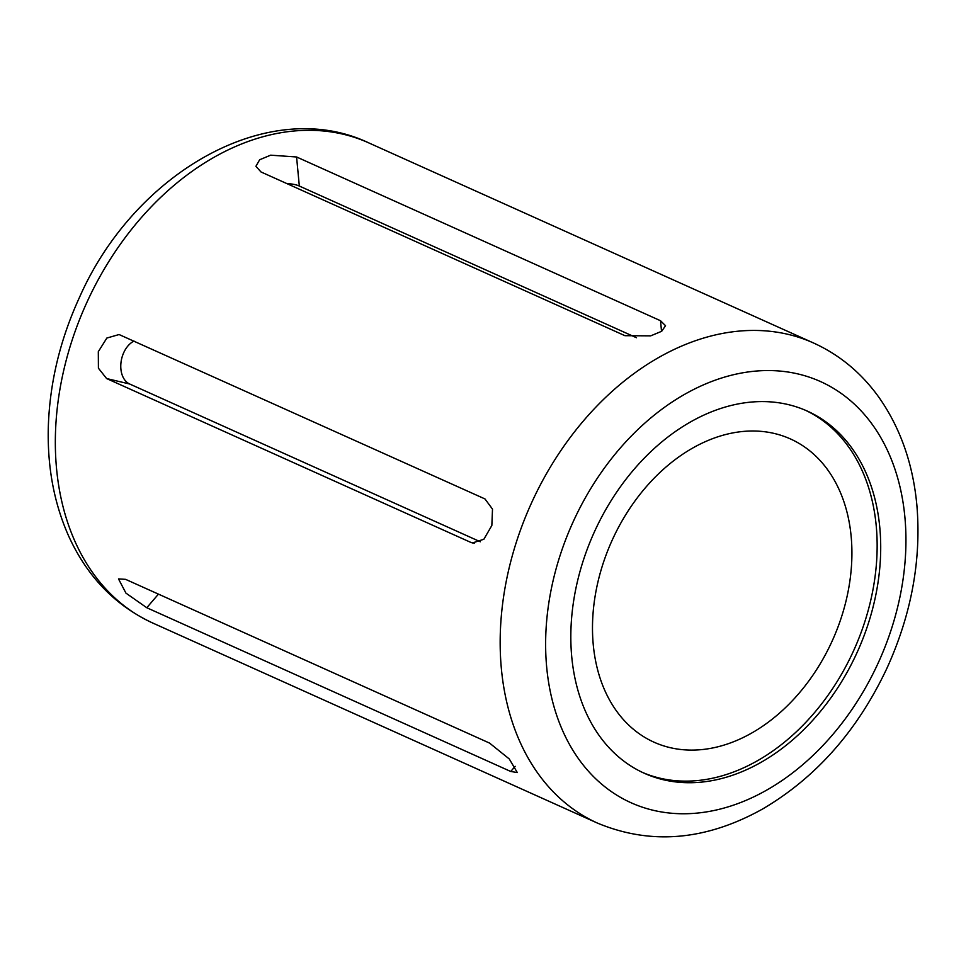 <?xml version="1.0" encoding="UTF-8"?>
<svg xmlns="http://www.w3.org/2000/svg" width="966" height="966" viewBox="0 0 966 966"><rect width="100%" height="100%" fill="white"/><g stroke="black" fill="none" stroke-linecap="round" stroke-linejoin="round"><path stroke-width="1.45" d="M470.563 542.288L106.61 378.551L98.411 368.191L98.315 351.672L106.864 338.04L119.084 334.538L484.968 498.939L492.503 509.13L491.851 525.468L483.869 539.245L472.483 542.94L470.563 542.288L474.463 543.206M510.736 771.472L146.784 607.735L125.942 593.124L118.504 578.924L125.592 579.346L489.545 743.083L509.287 758.974L517.293 772.534L510.736 771.472L515.168 766.304M660.527 320.724L296.574 156.975L270.649 155.176L259.661 159.752L255.905 166.297L260.989 171.948L624.942 335.685L650.71 335.854L661.686 331.278L665.538 325.723L660.527 320.724L661.529 331.374M851.143 536.323A166.261 121.004 114.2 0 0 790.405 438.926A166.261 121.004 114.2 0 0 611.852 540.912A166.261 121.004 114.2 0 0 653.982 742.178A166.261 121.004 114.2 0 0 791.468 701.642A166.261 121.004 114.2 0 0 851.143 536.323M642.511 772.45A198.585 144.526 114.2 0 0 805.825 722.314A198.585 144.526 114.2 0 0 876.222 525.782A198.585 144.526 114.2 0 0 805.451 410.272M879.785 527.388A198.585 144.526 114.2 0 0 807.238 411.057A198.585 144.526 114.2 0 0 593.957 532.858A198.585 144.526 114.2 0 0 644.286 773.259A198.585 144.526 114.2 0 0 808.506 724.85A198.585 144.526 114.2 0 0 879.785 527.388M287.023 183.661A22.942 9.684 174.6 0 1 299.327 186.04L636.497 337.738M480.344 541.769L129.625 383.985A22.942 15.577 103.3 0 1 120.943 362.987A22.942 15.577 103.3 0 1 134.045 341.058M813.541 342.99L368.722 142.871A263.247 191.582 114.2 0 0 85.998 304.338A263.247 191.582 114.2 0 0 152.7 623.01L597.531 823.129C650.915 845.31 705.953 840.589 762.669 808.965C816.101 777.509 857.482 730.67 886.836 668.46C911.518 614.231 921.516 559.652 916.831 504.699C912.906 463.644 900.336 427.95 879.12 397.606C861.696 373.19 839.84 354.981 813.541 342.99A263.247 191.582 114.2 0 0 530.829 504.457A263.247 191.582 114.2 0 0 597.531 823.129M904.864 516.846A230.922 168.06 114.2 0 0 619.146 449.347A230.922 168.06 114.2 0 0 653.27 810.293A230.922 168.06 114.2 0 0 904.864 516.846M296.574 156.975L299.327 186.04M146.784 607.735L158.448 594.126M106.61 378.551L129.625 383.985M368.722 142.871C268.633 95.296 134.286 172.66 79.417 297.54C60.001 339.887 49.628 383.212 48.3 427.515C47.31 467.363 54.168 503.709 68.876 536.541C87.338 576.762 115.28 605.585 152.7 623.01"/></g></svg>
